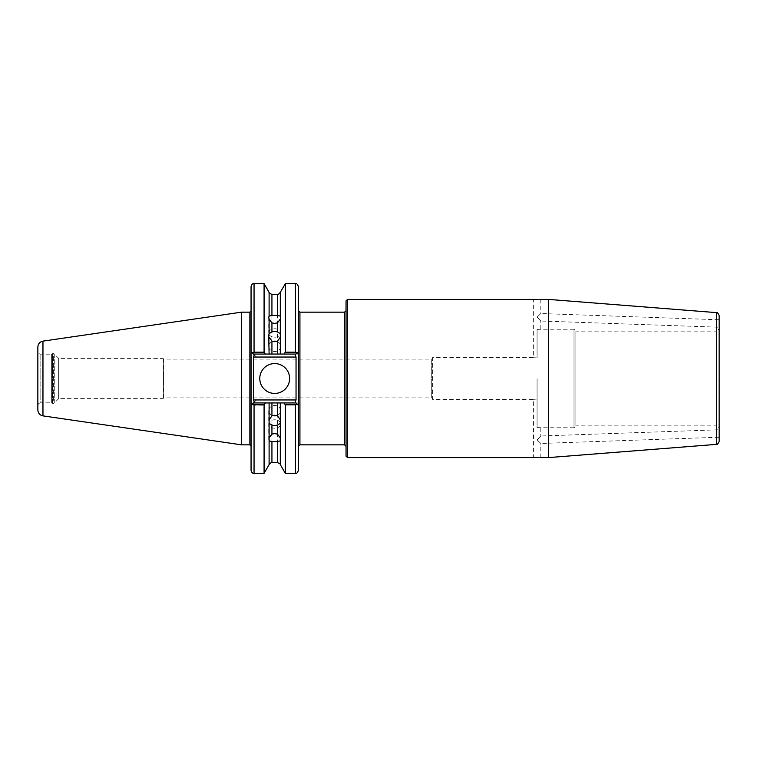 <?xml version="1.0" encoding="UTF-8"?>
<svg xmlns="http://www.w3.org/2000/svg" width="757" height="757" viewBox="0 0 757 757"><rect width="100%" height="100%" fill="white"/><g stroke="black" fill="none" stroke-linecap="round" stroke-linejoin="round"><path stroke-width="0.57" stroke-dasharray="3.79 2.84" d="M274.696 337.225A5.971 4.22 0 0 0 280.667 332.995A5.971 4.22 0 0 0 274.696 328.775A5.971 4.22 0 0 0 268.735 332.995A5.971 4.22 0 0 0 274.696 337.225M276.627 341.435A5.971 5.167 180 0 1 280.667 346.327A5.971 5.167 180 0 1 274.696 351.494A5.971 5.167 180 0 1 268.735 346.327A5.971 5.167 180 0 1 272.775 341.435M540.801 457.597L540.801 443.46L537.073 439.855L540.801 443.46L719.15 437.234L719.15 429.768L540.801 435.994L537.073 439.855L540.801 435.994L540.801 427.752L574.014 427.752L574.014 378.5L574.014 427.752L575.878 425.888L575.878 378.5L575.878 425.888L716.169 425.888L716.169 378.5L716.169 425.888L718.847 427.44L718.847 329.56L719.15 427.951L719.15 329.049L719.15 441.407M537.073 399.062C532.256 399.422 532.256 399.422 537.073 399.062C532.256 399.422 532.256 399.422 537.073 399.062L537.073 427.61L537.073 399.062M37.85 347.028L37.85 405.79C38.03 403.992 39.014 402.998 40.821 402.828L40.821 354.172L40.821 402.828L51.334 402.828L51.334 378.5L51.334 402.828L52.034 403.235L52.034 378.5L52.034 403.235L52.64 403.396L52.64 378.5L52.64 403.396L53.425 403.396L53.425 378.5L53.425 403.396L54.267 403.046L54.267 378.5L54.267 403.046L58.668 398.646L58.668 378.5L58.668 398.646L58.668 378.5L58.668 398.636L163.219 398.636L163.219 378.5L163.219 398.636L163.484 378.5L163.484 397.898L431.708 397.898L431.708 378.5L431.708 397.898L432.597 399.393L432.597 378.5L432.597 399.393L533.344 399.393L533.638 457.588M537.073 427.61C541.889 427.762 541.889 427.762 537.073 427.61C541.889 427.762 541.889 427.762 537.073 427.61L537.073 378.5L537.073 427.61M274.696 428.225A5.971 4.22 0 0 1 268.735 424.005A5.971 4.22 0 0 1 274.696 419.775A5.971 4.22 0 0 1 280.667 424.005A5.971 4.22 0 0 1 274.696 428.225M276.627 415.565A5.971 5.167 180 0 0 280.667 410.673A5.971 5.167 180 0 0 274.696 405.506A5.971 5.167 180 0 0 268.735 410.673A5.971 5.167 180 0 0 272.775 415.565M259.774 378.5A14.922 14.922 0 0 0 274.696 393.422A14.922 14.922 0 0 0 289.628 378.5A14.922 14.922 0 0 0 274.696 363.578A14.922 14.922 0 0 0 259.774 378.5M540.801 299.403L540.801 313.54L537.073 317.145L540.801 313.54L719.15 319.766L719.15 327.232L540.801 321.006L537.073 317.145L540.801 321.006L540.801 329.248L574.014 329.248L574.014 378.5L574.014 329.248L575.878 331.112L575.878 378.5L575.878 331.112L716.169 331.112L716.169 378.5L716.169 331.112L719.15 329.049M537.073 357.938C532.256 357.578 532.256 357.578 537.073 357.938C532.256 357.578 532.256 357.578 537.073 357.938L537.073 329.39C541.889 329.238 541.889 329.238 537.073 329.39C541.889 329.238 541.889 329.238 537.073 329.39L537.073 357.938M534.395 299.441L533.344 299.403L533.344 357.607L432.597 357.607L432.597 378.5L432.597 357.607L431.708 359.102L431.708 378.5L431.708 359.102L163.484 359.102L163.484 378.5L163.219 358.364L163.219 378.5L163.219 358.364L58.668 358.364L58.668 378.5L58.668 358.354L58.668 378.5L58.668 358.364L54.267 353.954L54.267 378.5L54.267 353.954L53.425 353.604L53.425 378.5L53.425 353.604L52.64 353.604L52.64 378.5L52.64 353.604L52.034 353.765L52.034 378.5L52.034 353.765L51.334 354.172L51.334 378.5L51.334 354.172L40.821 354.172C39.014 354.002 38.03 353.008 37.85 351.21M346.044 446.327L346.044 456.111M346.044 300.889L346.044 310.673M241.568 312.158L241.568 444.842M537.073 299.488C541.889 299.394 541.889 299.394 537.073 299.488M548.484 299.403L548.484 457.597M719.15 315.593L719.15 378.5M298.428 389.751L298.428 310.673L298.428 446.327L298.428 389.751L298.428 402.942L280.298 402.942L280.298 464.637M251.059 387.792L251.059 446.034M277.469 294.388L277.469 354.058L271.933 354.058L271.933 294.388M285.323 283.657L285.323 352.185L295.448 352.185L298.428 354.058L253.444 354.058L296.044 354.058L298.428 351.664M280.298 292.363L280.298 354.058L298.353 354.058M269.104 292.363L269.104 354.058L271.933 354.058M251.059 286.638L251.059 351.664L256.434 357.039L253.444 354.058L269.104 354.058M265.404 354.058L264.079 352.185L254.049 352.185L254.049 283.657M264.079 283.657L264.079 352.185M277.469 354.058L280.298 354.058M280.298 402.942L277.469 402.942L277.469 462.612M271.933 462.612L271.933 402.942L269.104 402.942L269.104 464.637M283.998 402.942L285.323 404.815L285.323 473.343M271.933 402.942L277.469 402.942M254.049 473.343L254.049 405.222L264.079 405.222L264.079 473.343M264.079 405.222L265.168 402.942L253.444 402.942L298.428 402.942L298.428 470.362M269.104 402.942L265.168 402.942M298.428 286.638L298.428 367.249M298.353 402.942L297.35 404.257L296.044 402.942L253.444 402.942L256.434 399.961L251.059 405.336M285.323 404.815L295.448 404.815L295.448 473.343M251.059 351.664L253.444 354.058L251.059 351.664L251.059 369.208M537.073 457.512C541.889 457.607 541.889 457.607 537.073 457.512M37.85 405.79L37.85 409.972M252.138 352.743L254.049 352.185M254.049 405.222L252.072 404.323M344.549 312.158L344.549 444.842M347.529 457.597L347.529 299.403M42.96 341.123L42.96 415.877M249.867 312.158L249.867 444.842M299.923 444.842L299.923 312.158M716.396 312.613L716.396 444.387M256.434 357.039L298.428 357.039M298.428 399.961L256.434 399.961M295.448 283.657L295.448 352.185M280.667 317.136L280.667 332.995M280.667 346.327L280.667 335.105M268.735 439.864L268.735 424.005M268.735 410.673L268.735 421.895M280.667 410.673L280.667 421.895M280.667 439.864L280.667 424.005M268.735 346.327L268.735 335.105M268.735 317.136L268.735 332.995"/><path stroke-width="1.14" d="M269.104 337.243L271.933 341.104L271.933 354.058L269.104 354.058L268.735 335.105L269.104 333.648L271.933 331.945L274.696 331.377L277.469 331.945L277.469 322.879L280.298 319.075L280.667 317.136L280.298 316.142L277.469 315.404L277.469 294.388L271.933 294.388L271.933 315.404L277.469 315.404M277.469 322.879L274.696 323.39L271.933 322.879L271.933 331.945M272.775 341.435A5.971 5.167 180 0 1 274.696 341.152A5.971 5.167 180 0 1 276.627 341.435M277.469 331.945L280.298 333.648L280.298 337.243L277.469 341.104L274.696 341.719L271.933 341.104M537.073 457.512C532.256 457.607 532.256 457.607 537.073 457.512C541.889 457.607 541.889 457.607 537.073 457.512L534.508 457.55M533.638 457.588L534.433 457.559M269.104 440.858L271.933 441.596L271.933 462.612C271.782 461.988 270.845 462.659 269.104 464.637L269.104 419.757L271.933 415.896L274.696 415.281L277.469 415.896L280.298 419.757L280.298 402.942L296.044 402.942L295.164 402.071L298.428 405.336L298.428 470.362C297.501 472.822 296.507 473.816 295.448 473.343L295.448 404.815L285.323 404.815L283.998 402.942M280.298 440.858L277.469 441.596L277.469 462.612C279.882 463.625 280.828 464.306 280.298 464.637L280.298 423.352L277.469 425.055L274.696 425.623L271.933 425.055L271.933 434.121L269.104 437.925M271.933 434.121L274.696 433.61L277.469 434.121L277.469 425.055M277.469 441.596L271.933 441.596M272.775 415.565A5.971 5.167 180 0 0 274.696 415.848A5.971 5.167 180 0 0 276.627 415.565M271.933 425.055L269.104 423.352M259.774 378.5A14.922 14.922 0 0 0 274.696 393.422A14.922 14.922 0 0 0 289.628 378.5A14.922 14.922 0 0 0 274.696 363.578A14.922 14.922 0 0 0 259.774 378.5M719.15 327.232L719.15 319.766M537.073 299.488C541.889 299.394 541.889 299.394 537.073 299.488C532.256 299.394 532.256 299.394 537.073 299.488L535.691 299.479M535.568 299.479L534.395 299.441M533.344 299.403L347.529 299.403L347.529 457.597L346.044 456.111L346.044 378.5L346.044 446.327L344.549 444.842L344.549 312.158L299.923 312.158L299.923 444.842L298.428 446.327M344.549 312.158L346.044 310.673L346.044 378.5L346.044 300.889L347.529 299.403M42.96 341.123L42.96 415.877C39.799 415.167 38.096 413.199 37.85 409.972L37.85 347.028C38.096 343.801 39.799 341.833 42.96 341.123L241.568 312.158L241.568 444.842L249.867 444.842L249.867 312.158L241.568 312.158M548.484 299.403L716.396 312.613L716.396 444.387L548.484 457.597L548.484 299.403L540.801 299.403M719.15 427.951L719.15 315.593C717.939 312.915 717.021 311.922 716.396 312.613M254.049 352.185L264.079 352.185L264.079 283.657L254.049 283.657L254.049 352.185L252.138 352.743L251.059 351.664L251.059 470.362L251.059 405.336L251.059 446.034L249.867 444.842M280.298 333.648L280.298 319.075M280.298 316.142L280.298 292.363L285.323 283.657L285.323 352.185L295.448 352.185L295.448 283.657C296.507 283.184 297.501 284.178 298.428 286.638L298.428 351.664L296.044 354.058L283.998 354.058L285.323 352.185L283.998 354.058L280.298 354.058L280.298 337.243M271.933 315.404L269.104 316.142L268.735 317.136L269.104 319.075L271.933 322.879M269.104 316.142L269.104 292.363L264.079 283.657M264.079 352.185L265.404 354.058L253.444 354.058L252.138 352.743M269.104 354.058L265.404 354.058M269.104 333.648L269.104 319.075M280.298 354.058L277.469 354.058L277.469 341.104M280.298 437.925L277.469 434.121M280.298 464.637L285.323 473.343L285.323 404.815M280.298 419.757L280.298 423.352M269.104 419.757L269.104 402.942L271.933 402.942L271.933 415.896M251.059 405.336L254.324 402.071L253.444 402.942L269.104 402.942M265.404 402.942L264.079 404.815L254.049 404.815L254.049 473.343C252.668 473.579 251.674 472.586 251.059 470.362M269.104 464.637L264.079 473.343L264.079 404.815M277.469 415.896L277.469 402.942L271.933 402.942M277.469 402.942L280.298 402.942M298.428 351.664L298.428 405.336L297.35 404.257L295.448 404.815L297.35 404.257M271.933 354.058L277.469 354.058M251.059 351.664L251.059 286.638C251.674 284.414 252.668 283.421 254.049 283.657M719.15 437.234L719.15 429.768M716.396 444.387C717.021 445.078 717.939 444.085 719.15 441.407L719.15 378.5M253.444 357.039L253.444 399.961L296.044 399.961L296.044 357.039L253.444 357.039L254.324 354.929L253.444 354.058L254.324 354.929M254.324 402.071L253.444 399.961M252.138 404.257L254.049 404.815M297.35 352.743L295.448 352.185M295.164 354.929L296.044 354.058L295.164 354.929L296.044 357.039M296.044 399.961L295.164 402.071M277.469 294.388C277.63 295.012 278.567 294.331 280.298 292.363M269.104 292.363C268.574 292.694 269.52 293.375 271.933 294.388M277.469 462.612L271.933 462.612M295.448 473.343L285.323 473.343M264.079 473.343L254.049 473.343M249.867 312.158L251.059 310.966M299.923 312.158L298.428 310.673M295.448 283.657L285.323 283.657M548.484 457.597L540.801 457.597M533.344 457.597L347.529 457.597M344.549 444.842L299.923 444.842M42.96 415.877L241.568 444.842"/></g></svg>
